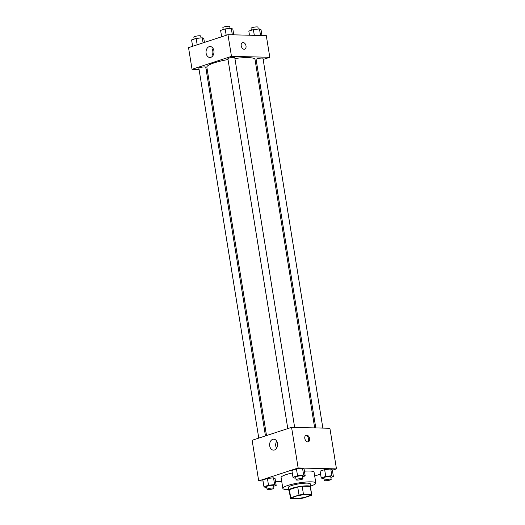 <?xml version="1.0" encoding="UTF-8"?>
<svg xmlns="http://www.w3.org/2000/svg" width="525" height="525" viewBox="0 0 525 525"><rect width="100%" height="100%" fill="white"/><g stroke="black" fill="none" stroke-linecap="round" stroke-linejoin="round"><path stroke-width="0.79" d="M307.013 494.616A8.354 1.431 -9.2 0 1 309.343 495.219A8.354 1.431 -9.2 0 1 301.324 497.969A8.354 1.431 -9.2 0 1 292.852 497.89A8.354 1.431 -9.2 0 1 297.892 495.725A8.354 1.431 -9.2 0 1 307.013 494.616M299.02 495.049L290.719 497.766A10.782 1.844 -9.2 0 0 290.456 498.277A10.782 1.844 -9.2 0 0 290.653 498.56L298.718 498.75A10.782 1.844 -9.2 0 0 303.174 498.061L311.476 495.344A10.782 1.844 -9.2 0 0 311.738 494.832A10.782 1.844 -9.2 0 0 311.535 494.55L303.47 494.36A10.782 1.844 -9.2 0 0 299.02 495.049L297.701 486.924L289.4 489.641L290.719 497.766M311.535 494.55L310.223 486.426L302.157 486.235L303.47 494.36M310.223 486.426A10.782 1.844 -9.2 0 1 310.419 486.708L311.738 494.832M290.456 498.277L289.137 490.153A10.782 1.844 -9.2 0 1 289.4 489.641M297.701 486.924A10.782 1.844 -9.2 0 1 302.157 486.235M310.498 487.18A11.137 1.91 170.8 0 0 310.774 486.649A11.137 1.91 170.8 0 0 299.473 486.55A11.137 1.91 170.8 0 0 288.783 490.212A11.137 1.91 170.8 0 0 289.216 490.626M288.783 490.212L288.35 487.502A11.137 1.91 -9.2 0 1 295.063 484.614A11.137 1.91 -9.2 0 1 307.23 483.138A11.137 1.91 -9.2 0 1 310.334 483.945L310.774 486.649M288.691 489.608A16.708 2.861 -9.2 0 1 282.85 488.394A16.708 2.861 -9.2 0 1 292.924 484.063A16.708 2.861 -9.2 0 1 311.174 481.845A16.708 2.861 -9.2 0 1 315.833 483.053A16.708 2.861 -9.2 0 1 310.675 486.045M304.434 471.181A16.708 2.861 -9.2 0 1 309.422 471.017A16.708 2.861 -9.2 0 1 314.081 472.218L315.833 483.053M282.85 488.394L281.098 477.56A16.708 2.861 -9.2 0 1 292.3 472.979M314.692 476.017L320.572 474.088M332.377 470.223L336.466 468.884L298.147 467.978L258.707 480.9L263.032 481.005M275.507 481.3L281.722 481.445M330.855 477.422L333.408 476.582L332.312 469.809L330.757 468.976L324.647 469.632L320.092 471.122L321.188 477.894L322.744 478.728L323.991 478.597M273.623 486.268L276.176 485.428L275.08 478.662L273.525 477.822L267.415 478.478L262.861 479.968L263.957 486.741L265.512 487.574L266.759 487.443M302.649 476.752L305.202 475.919L304.106 469.147L302.551 468.313L296.441 468.969L291.887 470.459L292.983 477.232L294.538 478.065L295.792 477.934M336.466 468.884L329.89 428.262L291.565 427.357L252.125 440.285L258.707 480.9M274.463 449.977A5.473 3.97 91.4 0 1 273.473 450.128A5.473 3.97 91.4 0 1 269.633 444.557A5.473 3.97 91.4 0 1 273.728 439.182A5.473 3.97 91.4 0 1 277.554 444.058A5.473 3.97 91.4 0 1 274.463 449.977M291.565 427.357L298.147 467.978M276.714 441.184A5.473 3.97 -88.6 0 0 276.544 448.265M309.606 438.578A3.478 2.323 -108.1 0 1 308.293 441.827A3.478 2.323 -108.1 0 1 305.005 439.241A3.478 2.323 -108.1 0 1 306.127 435.212A3.478 2.323 -108.1 0 1 309.606 438.578M307.775 441.906A3.478 2.323 71.9 0 0 308.615 438.9A3.478 2.323 71.9 0 0 305.662 435.461M234.905 58.492A24.393 4.174 -9.2 0 1 248.194 57.625A24.393 4.174 -9.2 0 1 254.999 59.384L314.685 427.901M266.51 435.573L206.843 67.187A24.393 4.174 -9.2 0 1 228.027 59.542M294.663 427.435L234.767 57.645A3.478 0.597 170.8 0 0 231.236 57.612A3.478 0.597 170.8 0 0 227.896 58.754L287.798 428.597M315.787 427.928L256.102 59.417A3.478 0.597 -9.2 0 1 258.202 58.518A3.478 0.597 -9.2 0 1 262.001 58.058A3.478 0.597 -9.2 0 1 262.973 58.308L322.868 428.098M258.772 438.106L198.87 68.27A3.478 0.597 -9.2 0 1 200.97 67.364A3.478 0.597 -9.2 0 1 204.77 66.905A3.478 0.597 -9.2 0 1 205.741 67.154L265.466 435.914M269.804 57.278L231.479 56.372L192.038 69.293L188.534 47.631L227.975 34.709L266.293 35.615L269.804 57.278L263.156 59.456M256.463 61.648L255.419 61.989M192.038 69.293L199.067 69.464M206.141 69.628L207.244 69.654M213.885 50.735A5.473 3.97 91.4 0 1 209.875 57.474A5.473 3.97 91.4 0 1 206.036 51.909A5.473 3.97 91.4 0 1 210.138 46.528A5.473 3.97 91.4 0 1 213.885 50.735M227.975 34.709L231.479 56.372M244.702 49.179A3.478 2.323 71.9 0 0 245.93 45.537A3.478 2.323 71.9 0 0 243.068 42.486A3.478 2.323 -108.1 0 1 245.93 45.537A3.478 2.323 -108.1 0 1 244.702 49.179A3.478 2.323 -108.1 0 1 241.415 46.594A3.478 2.323 -108.1 0 1 242.53 42.564A3.478 2.323 -108.1 0 1 243.068 42.486A3.478 2.323 71.9 0 0 242.53 42.564M213.117 48.536A5.473 3.97 -88.6 0 0 212.953 55.617M233.769 34.847L232.838 29.111L231.282 28.271L225.173 28.927L220.618 30.424L221.648 36.783M231.282 28.271L232.339 34.814M225.173 28.927L226.203 35.293M223.171 29.584L222.856 27.615A3.478 0.597 -9.2 0 1 224.956 26.709A3.478 0.597 -9.2 0 1 228.756 26.25A3.478 0.597 -9.2 0 1 229.727 26.499L230.035 28.409M204.428 42.427L203.812 38.62L202.256 37.787L196.147 38.443L191.592 39.933L192.623 46.292M202.256 37.787L203.077 42.866M196.147 38.443L197.177 44.802M194.145 39.093L193.823 37.124A3.478 0.597 -9.2 0 1 195.923 36.225A3.478 0.597 -9.2 0 1 199.73 35.759A3.478 0.597 -9.2 0 1 200.694 36.015L201.009 37.918M261.968 35.51L261.043 29.774L259.488 28.941L253.378 29.597L248.824 31.087L249.493 35.214M259.488 28.941L260.544 35.477M253.378 29.597L254.303 35.333M251.377 30.247L251.062 28.278A3.478 0.597 -9.2 0 1 253.155 27.379A3.478 0.597 -9.2 0 1 256.961 26.913A3.478 0.597 -9.2 0 1 257.933 27.169L258.241 29.072M305.202 475.919L303.647 475.079L297.537 475.735L292.983 477.232M296.1 479.837L295.66 477.127A3.478 0.597 -9.2 0 1 297.76 476.227A3.478 0.597 -9.2 0 1 301.56 475.768A3.478 0.597 -9.2 0 1 302.531 476.017L302.971 478.728A3.478 0.597 -9.2 0 1 299.631 479.87A3.478 0.597 -9.2 0 1 296.1 479.837A3.478 0.597 -9.2 0 1 298.2 478.938A3.478 0.597 -9.2 0 1 302 478.472A3.478 0.597 -9.2 0 1 302.971 478.728M304.106 469.147L302.551 468.313L303.647 475.079M302.551 468.313L296.441 468.969L297.537 475.735M296.441 468.969L291.887 470.459M276.176 485.428L274.621 484.595L268.511 485.251L263.957 486.741M267.067 489.346L266.634 486.642A3.478 0.597 -9.2 0 1 268.728 485.737A3.478 0.597 -9.2 0 1 272.534 485.277A3.478 0.597 -9.2 0 1 273.505 485.527L273.938 488.237A3.478 0.597 -9.2 0 1 270.598 489.379A3.478 0.597 -9.2 0 1 267.067 489.346A3.478 0.597 -9.2 0 1 269.168 488.447A3.478 0.597 -9.2 0 1 272.974 487.988A3.478 0.597 -9.2 0 1 273.938 488.237M275.08 478.662L273.525 477.822L274.621 484.595M273.525 477.822L267.415 478.478L268.511 485.251M267.415 478.478L262.861 479.968M333.408 476.582L331.853 475.748L325.743 476.405L321.188 477.894M324.306 480.5L323.866 477.796A3.478 0.597 -9.2 0 1 325.966 476.89A3.478 0.597 -9.2 0 1 329.766 476.431A3.478 0.597 -9.2 0 1 330.737 476.68L331.177 479.391A3.478 0.597 -9.2 0 1 327.836 480.533A3.478 0.597 -9.2 0 1 324.306 480.5A3.478 0.597 -9.2 0 1 326.399 479.601A3.478 0.597 -9.2 0 1 330.205 479.141A3.478 0.597 -9.2 0 1 331.177 479.391M332.312 469.809L330.757 468.976L331.853 475.748M330.757 468.976L324.647 469.632L325.743 476.405M324.647 469.632L320.092 471.122"/></g></svg>
